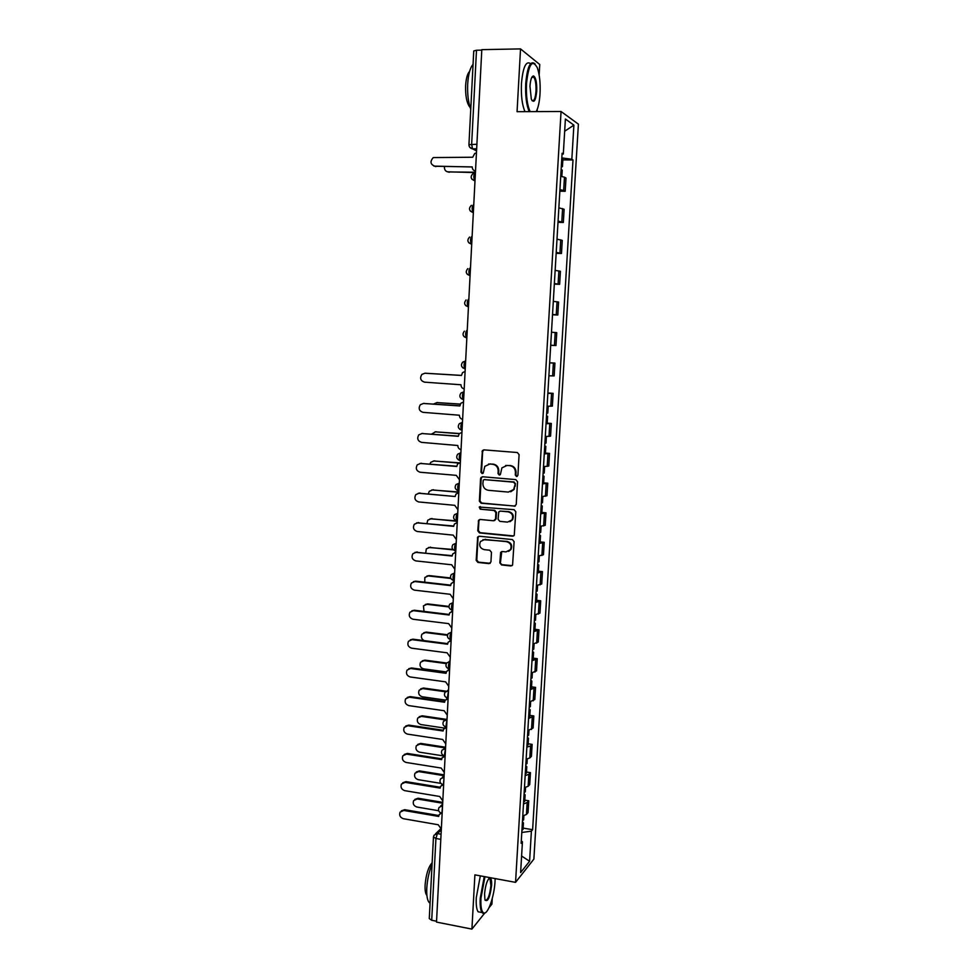 <?xml version="1.0" encoding="UTF-8"?>
<svg xmlns="http://www.w3.org/2000/svg" width="978" height="978" viewBox="0 0 978 978"><rect width="100%" height="100%" fill="white"/><g stroke="black" fill="none" stroke-linecap="round" stroke-linejoin="round"><path stroke-width="1.47" d="M516.518 476.506L517.912 475.259L519.086 454.611L517.325 452.521L483.963 449.868L482.411 450.577L480.919 472.129L482.13 473.584L483.23 473.083L484.819 466.347L489.856 464.024L492.619 464.257C496.176 464.917 498.034 467.142 498.181 470.919L498.034 473.584L499.257 475.039L500.381 474.513L501.897 467.887L507.056 465.442L509.844 465.675C513.426 466.347 515.296 468.584 515.443 472.374L515.296 475.039L516.518 476.506M505.626 465.504L510.43 465.54C514.012 466.213 515.883 468.438 516.029 472.227L515.871 474.892L517.228 476.372M483.829 449.868L482.643 451.543L481.543 471.983L482.814 473.45M488.523 464.073L493.218 464.122C496.775 464.782 498.633 467.007 498.78 470.785L498.633 473.438L499.941 474.905M499.831 562.863L501.567 564.966L510.871 565.956L512.57 565.113L514.11 541.665L512.374 539.563L479.306 536.237L477.692 536.995L476.176 560.345L477.887 562.423L489.012 563.621L490.944 561.91L491.469 552.313L489.746 550.223L484.22 549.648C480.064 548.316 478.804 545.614 480.442 541.531L484.77 539.465L506.531 541.665C510.65 542.937 511.959 545.602 510.455 549.66L505.956 551.898L502.313 551.519L500.65 552.338L499.831 562.863L502.154 564.685L512.093 565.639M515.553 882.352L474.905 874.858L471.909 929.1L436.506 922.095L481.812 49.658L520.528 48.9L517.056 111.688L561.054 111.504L515.553 882.352L533.878 859.112L578.401 124.145L561.054 111.504M514.269 506.298L516.237 504.538L517.545 481.714L515.785 479.611L482.521 476.763L480.577 478.523L479.367 501.152L481.09 503.23L515.272 506.091M515.822 511.775L514.245 535.369L512.57 536.201L479.489 532.912L477.765 530.822L478.609 520.223L480.21 519.465L493.584 520.761L495.528 519.025L495.883 512.606L494.147 510.504L480.21 509.196L479.244 507.044L514.073 509.672L515.822 511.775M537.069 111.602L537.191 109.524M539.159 75L539.746 64.511L520.528 48.9M489.012 907.731L491.934 904.1L492.24 898.574M471.909 929.1L484.562 913.293M436.555 921.227L431.714 920.274L429.281 918.586L433.462 837.082M468.939 144.646L473.743 50.966L476.494 50.245L471.653 144.231L472.496 148.803L476.555 150.905M481.787 50.135L476.494 50.245M559.929 189.659L563.67 190.49L564.465 177.177L560.724 176.309M564.465 177.177L565.993 178.02L565.198 191.272L559.844 191.187M563.67 190.49L565.198 191.272M557.998 222.336L563.34 222.458L564.123 209.28L558.854 207.825M558.071 221.114L563.34 222.458M556.152 253.314L561.482 253.473L562.264 240.38L556.995 239.17M556.213 252.385L561.482 253.473M554.33 284.133L559.636 284.329L560.418 271.297L555.149 270.356M554.367 283.498L559.636 284.329M552.509 314.782L557.802 315.014L558.572 302.055L553.303 301.358M552.533 314.427L557.802 315.014M550.7 345.271L555.981 345.54L556.751 332.654L551.47 332.202M550.7 345.21L555.981 345.54M549.66 362.777L554.929 363.082L549.66 362.887M548.89 375.809L554.159 375.907L554.929 363.082M547.863 393.009L553.12 393.352L547.851 393.388M547.081 406.249L552.362 406.102L553.12 393.352M547.191 423.156L551.323 423.45L546.042 423.743M545.284 436.53L550.565 436.139L551.323 423.45M545.418 453.083L549.526 453.401L544.257 453.926M543.499 466.653L548.78 466.029L549.526 453.401M543.646 482.839L547.753 483.193L542.472 483.951M541.726 496.604L546.995 495.748L547.753 483.193M541.885 512.448L545.981 512.827L540.7 513.817M539.954 526.409L545.235 525.308L545.981 512.827M540.137 541.898L544.208 542.301L538.939 543.524M538.193 556.054L543.475 554.722L544.208 542.301M538.401 571.189L542.46 571.629L537.191 573.084M536.445 585.529L541.726 583.988L542.46 571.629M536.665 600.333L540.712 600.798L535.443 602.472M534.709 614.869L539.978 613.084L540.712 600.798M534.942 629.319L538.988 629.808L533.707 631.715M532.973 644.037L538.255 642.045L538.988 629.808M533.23 658.157L537.252 658.671L531.983 660.798M531.25 673.06L536.531 670.847L537.252 658.671M531.531 686.849L535.541 687.387L530.259 689.735M529.538 701.935L534.819 699.502L535.541 687.387M529.831 715.383L533.829 715.957L528.56 718.524M527.839 730.652L533.108 727.999L533.829 715.957M528.144 743.781L532.13 744.38L530.541 745.921L526.861 747.155M526.14 759.221L529.819 757.95L531.421 756.361L532.13 744.38M526.47 772.033L530.443 772.657L528.841 774.307L525.174 775.64M524.452 787.657L528.132 786.275L529.734 784.576L530.443 772.657M524.795 800.138L528.756 800.786L527.154 802.547L523.487 803.977M522.778 815.933L526.445 814.454L528.047 812.645L528.756 800.786M562.032 154.292L563.316 154.011L565.394 119.023L573.89 125.123L571.837 159.243L561.812 157.923M521.8 832.461L531.396 831.166L532.619 829.711L572.998 159.952L571.837 159.243M531.396 831.166L529.587 861.263L520.614 872.572L522.435 841.801L521.298 840.933M563.316 154.011L562.093 153.265L521.152 843.317L522.435 841.801M562.839 159.879L572.998 159.952M523.132 828.097L532.619 829.711M573.89 125.123L564.673 131.235M521.592 856.007L529.587 861.263M482.276 476.751L481.2 478.376L479.978 500.968L481.702 503.047L514.844 506.103M514.807 483.621L513.584 482.154L484.391 479.623L483.279 480.137L482.875 483.645C483.034 487.399 484.88 489.623 488.413 490.308L508.352 492.081L513.633 489.513L515.382 483.462L513.584 482.154M484.306 479.623L514.159 481.995M510.748 491.787L514.208 489.342L514.648 486.421M515.382 483.462L515.223 486.262M479.807 519.477L478.902 520.993L478.389 530.602L480.1 532.68L513.682 535.944M494.611 520.54L496.127 518.817L496.482 512.399L494.746 510.308L480.21 509.196M480.21 506.518L480.834 509.012M507.545 522.105L512.007 519.905C513.584 515.785 512.301 513.095 508.12 511.824L500.406 511.103L498.768 511.885L498.095 519.269L499.831 521.36L507.545 522.105M509.917 521.726L512.582 519.697C514.171 515.589 512.875 512.888 508.707 511.628L508.12 511.824M499.99 511.103L508.707 511.628M501.751 551.555L500.43 562.594M508.609 551.396L511.042 549.404C512.533 545.345 511.225 542.692 507.117 541.433L506.531 541.665M482.949 539.648L507.117 541.433M478.853 536.25L478.01 537.717L476.799 560.076L478.511 562.154L490.186 563.316M561.127 169.61L562.228 170.111M444.477 166.712C444.244 169.781 445.528 171.529 448.315 171.945L475.442 172.238M561.323 166.174L562.436 166.651L561.274 167.055M561.763 158.888L562.863 159.426M475.43 172.58L447.313 171.798M476.445 152.898L474.709 153.485L472.729 157.238L433.266 157.568C429.794 161.578 430.357 164.463 434.941 166.248L472.227 166.908C472.301 169.243 473.389 170.6 475.504 171.003M472.227 166.981L433.926 166.113M536.225 111.602C538.242 107.751 539.514 101.773 540.027 93.656C540.516 83.008 539.599 74.34 537.289 67.678C532.228 58.814 528.633 64.157 526.482 83.692C526.017 96.211 527.252 105.526 530.174 111.626M529.232 111.626C526.421 105.208 525.247 95.856 525.724 83.57C527.301 66.626 530.431 60.061 535.088 63.9M529.966 86.247C530.492 79.511 531.714 76.076 533.597 75.966C535.895 77.58 536.934 82.665 536.726 91.235C535.687 100.942 533.89 103.582 531.323 99.181L529.966 86.247M532.032 100.612C534.061 101.443 535.382 98.289 535.993 91.113C536.225 84.573 535.528 79.964 533.89 77.274L532.081 76.883M470.748 109.316C468.328 102.69 467.301 94.316 467.68 84.206C468.315 74.255 470.112 67.653 473.059 64.401M470.027 107.225L469.599 106.81C466.689 102.788 465.369 95.758 465.614 85.709C466.09 78.423 467.411 73.656 469.599 71.382M525.003 111.651C522.154 105.233 520.968 95.893 521.445 83.619C522.949 67.14 525.993 60.477 530.602 63.643M484.966 876.716L480.944 898.232C480.565 907.058 481.555 911.973 483.878 913C487.973 914.613 494.355 896.154 495.039 881.264L495.137 878.586M485.491 912.645L483.242 913.476L482.032 912.547C480.479 910.212 479.88 905.481 480.222 898.342L484.257 876.581M484.55 893.88C485.589 884.344 487.447 879.051 490.137 877.987C491.311 878.525 491.8 880.995 491.604 885.396C489.941 897.731 487.729 902.547 484.966 899.833L484.55 893.88M485.149 900.31C487.802 900.493 489.721 895.555 490.907 885.506L490.064 878.892L488.878 878.55M430.075 903.146L428.987 902.291C427.227 899.943 426.481 895.237 426.787 888.195C427.349 879.369 429.122 871.349 432.068 864.173M426.897 895.383L426.701 895.176C425.418 893.464 424.88 890.09 425.1 885.017C426.041 874.369 428.401 866.936 432.154 862.706M481.017 912.352L478.12 911.789C476.555 909.454 475.944 904.723 476.286 897.596L480.332 875.86M546.482 416.408L547.607 416.335L546.494 416.115M546.066 423.376L547.191 423.278L547.607 416.335M460.259 404.195L436.885 402.606L433.609 404.036M546.678 413.119L547.802 413.046L548.193 406.273M436.811 402.594L460.308 404.085M544.697 446.53L545.822 446.371L544.722 446.09M544.281 453.45L545.406 453.266M461.909 432.398L459.22 433.694L435.43 431.86L431.64 434.085M544.893 443.254L546.017 443.095L546.396 436.543M435.1 431.848L459.391 433.511M542.912 476.482L544.037 476.262L542.949 475.895M542.509 483.364L543.634 483.132L544.037 476.262M458.731 463.022L433.987 460.98L430.772 462.313L429.892 463.988M543.108 473.218L544.233 473.01L544.612 466.64M433.425 460.968L459.159 462.839M541.152 506.274L542.277 505.993L541.189 505.553M540.748 513.12L541.873 512.802M458.829 492.313L432.557 489.941L429.281 491.323L428.34 493.743M541.347 503.034L542.472 502.729L542.839 496.579M431.763 489.954L458.841 492.02M539.391 535.907L540.516 535.565L539.44 535.052M538.988 542.729L540.113 542.362L540.516 535.565M457.325 521.298L431.127 518.756L427.789 520.186L426.946 523.364M539.587 532.68L540.712 532.35L541.066 526.36M430.112 518.792L456.934 520.932M537.643 565.382L538.768 564.978L537.704 564.404M537.24 572.167L538.365 571.714M453.413 549.893L429.697 547.423L426.322 548.89L425.723 552.839M537.827 562.179L538.964 561.751M428.486 547.484L452.924 549.453M535.907 594.71L537.032 594.245L535.968 593.597M535.504 601.458L536.629 600.932M450.858 578.463L428.291 575.944L424.868 577.448L424.721 582.179M536.091 591.519L537.215 591.018M426.897 576.042L429.134 575.59L450.65 577.986M534.171 623.878L535.296 623.353L534.245 622.644M533.768 630.59L534.905 630.003M448.963 606.935L426.885 604.318L423.425 605.859L424.024 611.421M534.355 620.712L535.492 620.138M425.32 604.465L427.728 603.915L448.926 606.433M532.448 652.901L533.585 652.314L532.533 651.531M532.056 659.575L533.181 658.915M447.459 635.309L425.479 632.546L421.995 634.123C420.711 636.935 421.445 639.099 424.22 640.639M532.643 649.747L533.768 649.111M423.755 632.729L426.335 632.094L447.594 634.771M530.736 681.776L531.873 681.116L530.822 680.272M530.345 688.414L531.482 687.681M446.286 663.585L424.085 660.639L420.577 662.228C419.305 665.505 420.332 667.717 423.682 668.891L446.31 671.947M530.92 678.634L532.056 677.925M422.227 660.871L424.941 660.138L446.628 663.023L449.929 661.446C448.437 663.695 448.095 666.152 448.89 668.83L449.098 668.854M529.037 710.493L530.162 709.771L529.135 708.854M528.646 717.094L529.77 716.299M445.418 691.764L422.704 688.585L419.171 690.199C417.948 693.426 419 695.627 422.3 696.788L445.247 700.065M529.22 707.363L530.357 706.605M420.711 688.854L423.547 688.035L446.029 691.189M527.338 739.062L528.475 738.292L527.448 737.302M526.946 745.627L528.083 744.771M445.076 719.881L421.322 716.385L417.765 718.023C416.604 721.214 417.655 723.402 420.919 724.564L444.55 728.084M527.521 735.957L528.658 735.126M419.22 716.703L422.178 715.798L446.176 719.319M525.651 767.485L526.787 766.654L525.761 765.603M525.259 774.014L526.396 773.097M444.868 747.889L419.953 744.05L416.371 745.713C415.259 748.867 416.322 751.031 419.55 752.18L444 756.006M525.834 764.393L526.971 763.488M417.74 744.405L420.809 743.414L445.589 747.229M523.976 795.75L525.113 794.87L524.098 793.757M523.585 802.266L524.721 801.275M444.11 775.688L418.584 771.581L414.99 773.243C413.926 776.373 414.99 778.512 418.193 779.674L440.846 783.366M524.159 792.681L525.296 791.715M416.286 771.972L419.44 770.896L444.146 774.869M465.1 371.457L462.521 372.642L461.457 375.454L424.929 373.229L421.86 374.415C419.635 378.193 420.516 380.772 424.489 382.154L460.98 384.77C461.054 387.019 462.117 388.388 464.195 388.889M425.32 373.229L461.457 375.405M463.511 402.007L460.858 403.254L459.88 405.968L423.462 403.462L420.308 404.721C418.217 408.449 419.122 410.992 423.034 412.349L459.403 415.222C459.477 417.459 460.54 418.841 462.618 419.342M423.401 403.449L459.892 405.846M459.22 433.694L458.315 436.31L422.007 433.535L418.78 434.855C416.811 438.547 417.74 441.054 421.579 442.374L457.838 445.516C457.912 447.741 458.975 449.122 461.041 449.648M421.689 433.523L458.327 436.127M460.369 462.618L457.594 463.975L456.763 466.482L420.564 463.45L417.264 464.819C415.405 468.462 416.359 470.944 420.137 472.24L456.298 475.357L459.477 479.77M419.99 463.438L456.775 466.237M418.315 493.218L455.21 496.506L419.122 493.205L415.772 494.636C414 498.23 414.978 500.675 418.694 501.946L454.758 505.32L457.924 509.746M458.804 492.692L455.98 494.086L455.222 496.213M457.252 522.594L454.391 524.037L453.67 526.36L417.692 522.802L414.281 524.281C412.606 527.839 413.608 530.247 417.264 531.506L453.217 535.137L456.371 539.563M416.665 522.839L453.682 526.005M456.543 522.655L457.264 522.399M455.711 552.338L452.802 553.817L452.129 556.054L416.261 552.252L412.814 553.756C411.225 557.277 412.239 559.66 415.846 560.907L451.689 564.783L454.831 569.22M415.039 552.313L452.154 555.638M454.807 552.436L455.724 552.093M454.171 581.922L451.237 583.438L450.613 585.602L414.843 581.543L411.347 583.084C409.843 586.555 410.87 588.915 414.427 590.15L450.161 594.282L453.303 598.719M413.425 581.641L415.736 581.164L450.638 585.125M453.095 582.057L454.183 581.617M452.643 611.36L449.684 612.9L449.098 614.991L413.437 610.675L409.904 612.252C408.474 615.688 409.513 618.01 413.022 619.245L448.645 623.622L451.775 628.059M411.848 610.822L414.33 610.248L449.134 614.453M451.408 611.531L452.667 610.993M451.127 640.639L448.132 642.191L447.582 644.221L412.031 639.661L408.474 641.275C407.105 644.661 408.156 646.959 411.616 648.182L447.142 652.815L450.259 657.253M410.283 639.844L412.924 639.184L447.631 643.634M449.733 640.859L451.139 640.211M449.611 669.759L446.604 671.336L446.078 673.304L410.638 668.5L407.044 670.126C405.748 673.487 406.799 675.761 410.222 676.972L445.638 681.849L448.755 686.287M408.743 668.72L411.53 667.974L446.139 672.656M448.095 670.028L449.635 669.282M448.107 698.732L445.076 700.334L444.587 702.228L409.244 697.18L405.625 698.842C404.391 702.155 405.454 704.404 408.841 705.615L444.146 710.725L447.252 715.175M407.227 697.448L410.149 696.605L444.648 701.532M446.469 699.038L448.132 698.194M446.604 727.546L443.56 729.16L443.107 731.006L407.863 725.725L404.232 727.387C403.046 730.664 404.122 732.901 407.459 734.111L442.667 739.466L445.76 743.903M405.723 726.031L408.767 725.101L443.168 730.248M444.868 727.901L446.005 727.131M445.124 756.214L442.056 757.852L441.628 759.625L406.493 754.111L402.838 755.798C401.701 759.038 402.789 761.251 406.09 762.449L441.188 768.048L444.281 772.486M404.244 754.454L407.386 753.439L441.701 758.83M443.291 756.605L444.293 755.835M443.12 784.735L440.565 786.373L440.161 788.109L405.124 782.351L401.445 784.05C400.369 787.253 401.457 789.454 404.721 790.652L439.721 796.483L442.802 800.921M402.789 782.73L406.017 781.63L440.247 787.253M441.726 785.151L442.508 784.466M522.301 823.879L523.438 822.938L522.435 821.764M521.922 830.359L523.059 829.307M442.679 803.244L417.227 798.965L413.621 800.652C412.606 803.745 413.67 805.86 416.836 807.021L438.67 810.738M522.484 820.823L523.621 819.808M414.843 799.393L418.083 798.244L442.728 802.376M441.347 813.134L439.085 814.76L438.694 816.434L403.767 810.456L400.075 812.156C399.036 815.334 400.136 817.51 403.364 818.708L438.266 824.76L441.335 829.21M401.347 810.86L404.66 809.686L438.792 815.53M440.186 813.562L440.797 812.938M441.298 829.857L437.423 833.586L435.919 838.488L431.714 920.274M441.066 834.234L437.423 833.586L434.061 835.2L433.462 837.009L435.919 838.488L440.809 839.356M476.653 149.011L472.729 148.998L469.709 147.226M528.132 786.275L528.841 774.307M529.819 757.95L530.541 745.921M531.519 729.478L532.24 717.387M533.218 700.859L533.951 688.708M534.942 672.094L535.663 659.869M536.665 643.169L537.399 630.883M538.401 614.098L539.135 601.751M540.137 584.868L540.883 572.46M541.898 555.492L542.643 543.022M543.658 525.956L544.404 513.426M545.431 496.274L546.176 483.658M547.203 466.42L547.961 453.743M549 436.42L549.758 423.67M550.797 406.249L551.555 393.437M552.607 375.919L553.377 363.046M554.428 345.43L555.198 332.483M556.25 314.769L557.032 301.75M558.096 283.95L558.878 270.869M559.942 252.972L560.724 239.806M561.8 221.81L562.582 208.583M526.445 814.454L527.154 802.547M442.557 805.676L441.909 813.207M442.545 805.811L439.073 807.412C437.875 810.09 438.621 811.985 441.322 813.109L442.154 813.244M444.036 777.119L443.425 784.649M444.024 777.241L440.565 778.843C439.342 781.52 440.088 783.427 442.826 784.552L443.645 784.686M445.528 748.414L444.33 755.847L444.953 755.945M445.516 748.525L442.068 750.114C440.809 752.803 441.555 754.71 444.33 755.847L445.137 755.97M447.019 719.551L445.846 726.984L446.481 727.082M447.019 719.661L443.584 721.238C442.276 723.928 443.034 725.847 445.846 726.984L446.628 727.106M448.535 690.541L447.362 697.986L448.022 698.072M448.523 690.639L445.112 692.204C443.767 694.906 444.513 696.837 447.362 697.986L448.144 698.096M451.567 632.045L451.445 632.118C449.953 634.319 449.611 636.788 450.43 639.514L451.176 639.612M451.567 632.13L448.193 633.658C446.75 636.397 447.496 638.353 450.43 639.514M453.095 602.57L452.973 602.631C451.469 604.795 451.139 607.265 451.983 610.052L452.582 610.211M453.095 602.644L449.746 604.147C448.254 606.91 449 608.878 451.983 610.052L452.704 610.138M454.636 572.937L454.513 572.998C452.997 575.113 452.667 577.595 453.535 580.431L454.122 580.602M454.636 573.01L451.31 574.489C449.77 577.264 450.503 579.245 453.535 580.431L454.244 580.516M456.188 543.145L456.066 543.193C454.538 545.272 454.22 547.753 455.1 550.663L455.662 550.846M456.176 543.206L452.9 544.648C451.286 547.448 452.019 549.453 455.1 550.663L455.785 550.736M457.741 513.193L457.618 513.23C456.078 515.259 455.76 517.765 456.677 520.724L457.215 520.932M457.741 513.242L454.489 514.66C452.814 517.472 453.535 519.501 456.677 520.724L457.349 520.797M459.305 483.083L459.183 483.12C457.631 485.1 457.325 487.606 458.266 490.638L458.78 490.858M459.305 483.12L456.09 484.501C454.342 487.337 455.063 489.391 458.266 490.638L458.914 490.699M460.467 460.626L459.856 460.394C458.89 457.288 459.195 454.77 460.76 452.838L457.716 454.171C455.882 457.044 456.592 459.11 459.856 460.394L460.479 460.442M462.044 430.222L461.457 429.978C460.467 426.811 460.76 424.281 462.337 422.386L459.354 423.67C457.435 426.567 458.132 428.67 461.457 429.978L462.056 430.027M463.633 399.647L463.071 399.403C462.056 396.163 462.337 393.621 463.927 391.775L464.049 391.775M464.049 391.787L461.005 393.009C458.988 395.931 459.672 398.07 463.071 399.403L463.645 399.44M465.235 368.914L462.704 367.777M465.247 368.706L464.684 368.669C461.213 367.288 460.552 365.124 462.68 362.166L465.528 361.004C463.927 362.801 463.645 365.356 464.684 368.669L465.112 368.914M467.252 330.063L467.129 330.063C465.516 331.811 465.247 334.378 466.31 337.765L464.195 336.762M468.865 298.95L468.743 298.95C467.117 300.649 466.861 303.229 467.949 306.701L465.699 305.588M470.491 267.666L470.369 267.666C468.731 269.317 468.474 271.908 469.599 275.466L467.215 274.256M472.117 236.211L472.007 236.211C470.357 237.813 470.1 240.429 471.262 244.06L468.768 242.752M475.296 172.776C473.621 174.28 473.389 176.932 474.599 180.734L471.897 179.231M473.645 204.585C471.983 206.126 471.738 208.766 472.924 212.483L470.32 211.077M463.401 399.635L461.249 398.621M461.738 430.186L459.807 429.305M460.088 460.577L458.401 459.831M458.45 490.809L457.007 490.198M456.824 520.871L455.65 520.394M455.21 550.773L454.305 550.431M453.609 580.516L452.997 580.296M476.897 144.255L468.939 144.683C469.024 146.969 470.21 148.338 472.496 148.803L476.665 148.815M490.467 463.89L489.856 464.024M481.543 471.983L480.919 472.129M482.643 451.543L482.02 451.653M481.702 503.047L481.09 503.23M479.978 500.968L479.367 501.152M481.2 478.376L480.577 478.523M485.002 479.464L484.391 479.623M480.1 532.68L479.489 532.912M478.389 530.602L477.765 530.822M478.902 520.993L478.279 521.201M485.381 539.233L484.77 539.465M478.511 562.154L477.887 562.423M476.799 560.076L476.176 560.345M478.01 537.717L477.386 537.949M449.159 172.299L448.315 171.945M434.941 166.248L435.833 166.627M437.728 402.545L436.885 402.606M436.274 431.763L435.43 431.86M434.831 460.821L433.987 460.98M433.401 489.733L432.557 489.941M431.97 518.499L431.127 518.756M430.552 547.118L429.697 547.423M429.134 575.59L428.291 575.944M427.728 603.915L426.885 604.318M426.335 632.094L425.479 632.546M424.941 660.138L424.085 660.639M423.547 688.035L422.704 688.585M422.178 715.798L421.322 716.385M420.809 743.414L419.953 744.05M419.44 770.896L418.584 771.581M424.929 373.229L425.821 373.217M423.462 403.462L424.354 403.401M422.007 433.535L422.899 433.425M420.564 463.45L421.457 463.279M419.122 493.205L420.014 492.985M417.692 522.802L418.584 522.533M416.261 552.252L417.154 551.922M414.843 581.543L415.736 581.164M413.437 610.675L414.33 610.248M412.031 639.661L412.924 639.184M410.638 668.5L411.53 667.974M409.244 697.18L410.149 696.605M407.863 725.725L408.767 725.101M406.493 754.111L407.386 753.439M405.124 782.351L406.017 781.63M418.083 798.244L417.227 798.965M403.767 810.456L404.66 809.686M475.002 180.747L474.599 180.734C470.577 178.974 470.088 176.553 473.156 173.448M473.352 212.495L472.924 212.483C469 210.808 468.474 208.436 471.347 205.343M471.714 244.072L471.262 244.06C467.435 242.458 466.873 240.136 469.562 237.067M470.088 275.478L469.599 275.466C465.883 273.938 465.284 271.652 467.814 268.608M468.462 306.725L467.949 306.701C464.318 305.222 463.694 302.984 466.078 299.965M466.848 337.789L466.31 337.765C462.765 336.346 462.117 334.134 464.367 331.151M449.648 668.928L448.89 668.83C446.005 667.668 445.259 665.737 446.64 663.011M450.076 660.896L449.208 661.421M448.572 689.857L447.435 690.627M447.068 718.671L445.699 719.674M445.577 747.326L444 748.586M444.098 775.823L442.313 777.351M442.631 804.185L440.662 805.97M435.516 833.806L440.601 828.953M483.034 450.467L482.411 450.577M481.567 477.337L480.944 477.484M479.232 520.015L478.609 520.223M479.868 506.861L479.244 507.044M478.315 536.763L477.692 536.995M562.24 170.074L561.849 176.48M562.876 159.39L562.436 166.651M533.01 76.602L533.597 75.966M533.89 77.274L531.836 77.299M483.878 913L483.242 913.476M489.501 878.464L490.137 877.987M428.987 902.291L430.112 902.511M490.064 878.892L488.78 878.647M478.12 911.789L482.032 912.547M545.822 446.371L545.406 453.291M542.277 505.993L541.873 512.827M538.768 564.978L538.365 571.751M539.306 555.981L538.964 561.788M537.032 594.245L536.629 600.981M537.558 585.455L537.215 591.067M535.296 623.353L534.905 630.052M535.81 614.759L535.492 620.186M533.585 652.314L533.181 658.976M534.074 643.927L533.768 649.16M531.873 681.116L531.47 687.742M532.35 672.925L532.056 677.986M530.162 709.771L529.77 716.373M530.638 701.776L530.345 706.666M528.475 738.292L528.083 744.845M528.939 730.493L528.658 735.187M526.787 766.654L526.396 773.17M527.24 759.038L526.971 763.561M525.113 794.87L524.721 801.361M525.553 787.449L525.296 791.801M523.438 822.938L523.059 829.393M523.866 815.713L523.621 819.882"/></g></svg>
